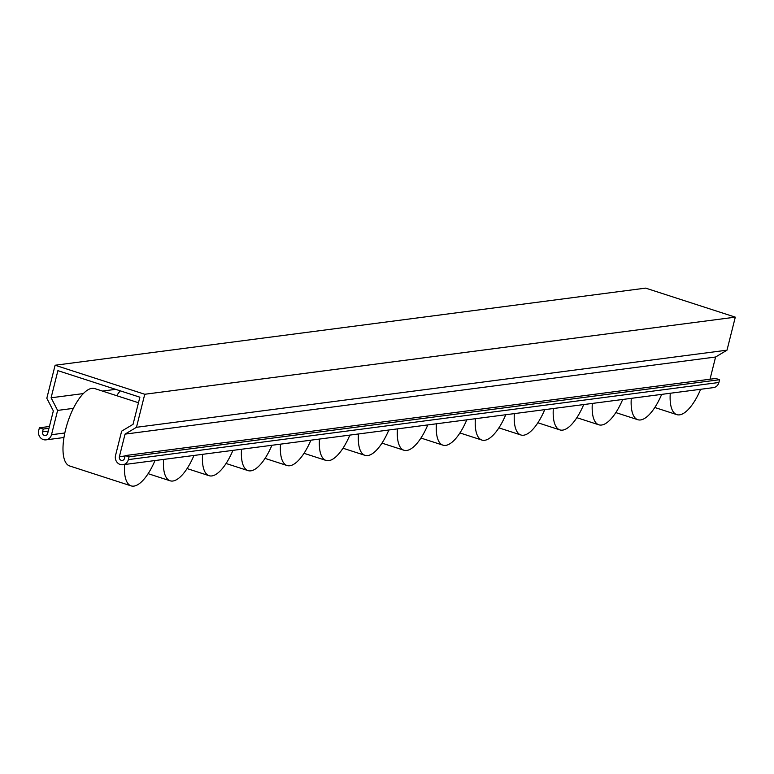 <?xml version="1.0" encoding="UTF-8"?>
<svg xmlns="http://www.w3.org/2000/svg" width="774" height="774" viewBox="0 0 774 774"><rect width="100%" height="100%" fill="white"/><g stroke="black" fill="none" stroke-linecap="round" stroke-linejoin="round"><path stroke-width="1.16" d="M544.751 409.649A40.683 15.306 -72.1 0 1 520.883 434.978A40.683 15.306 -72.1 0 1 514.362 413.616M583.722 404.56A40.683 15.306 -72.1 0 1 559.854 429.889A40.683 15.306 -72.1 0 1 553.333 408.527M466.799 419.827A40.683 15.306 -72.1 0 1 442.931 445.156A40.683 15.306 -72.1 0 1 436.41 423.794M271.916 445.273A40.683 15.306 -72.1 0 1 248.048 470.611A40.683 15.306 -72.1 0 1 241.527 449.249M427.819 424.916A40.683 15.306 -72.1 0 1 403.951 450.245A40.683 15.306 -72.1 0 1 397.43 428.883M120.241 390.841A40.683 15.306 107.9 0 0 116.7 395.688M193.964 455.451A40.683 15.306 -72.1 0 1 170.096 480.789A40.683 15.306 -72.1 0 1 163.575 459.427M388.848 430.005A40.683 15.306 -72.1 0 1 364.98 455.335A40.683 15.306 -72.1 0 1 358.459 433.972M735.3 317.147L645.651 288.122L55.109 365.241L144.757 394.266L735.3 317.147L726.999 350.177L715.592 357.007L710.019 379.221M144.757 394.266L136.466 427.296L125.049 434.127L119.38 456.708A2.902 2.651 82.6 0 0 122.321 460.414A2.902 2.651 82.6 0 0 124.508 458.363L125.204 455.586L129.045 456.824L128.349 459.611A7.266 6.627 -97.4 0 1 122.882 464.739A7.266 6.627 -97.4 0 1 115.539 455.46L121.644 431.147L133.051 424.326L139.871 397.188L57.905 370.649L51.094 397.788L57.615 410.413L51.51 434.727A7.266 6.627 -97.4 0 1 46.043 439.855A7.266 6.627 -97.4 0 1 38.7 430.576L39.397 427.799L43.238 429.048L42.541 431.824A2.902 2.651 82.6 0 0 45.482 435.539A2.902 2.651 82.6 0 0 47.669 433.488L53.338 410.897L46.817 398.271L55.109 365.241M122.882 464.739L713.425 387.619A7.266 6.627 -97.4 0 0 718.891 382.491L719.588 379.715L715.747 378.467L125.204 455.586M136.466 427.296L726.999 350.177M125.049 434.127L715.592 357.007M51.094 397.788L83.389 393.569M102.458 391.073L115.655 389.351M57.615 410.413L73.395 408.353M719.588 379.715L129.045 456.824M39.397 427.799L49.42 426.493M48.965 428.293L43.238 429.048M622.702 399.471A40.683 15.306 -72.1 0 1 598.834 424.8A40.683 15.306 -72.1 0 1 592.313 403.438M661.673 394.382A40.683 15.306 -72.1 0 1 637.805 419.711A40.683 15.306 -72.1 0 1 631.284 398.349M232.945 450.362A40.683 15.306 -72.1 0 1 209.077 475.7A40.683 15.306 -72.1 0 1 202.556 454.338M349.867 435.094A40.683 15.306 -72.1 0 1 325.999 460.424A40.683 15.306 -72.1 0 1 319.478 439.061M310.896 440.183A40.683 15.306 -72.1 0 1 287.028 465.513A40.683 15.306 -72.1 0 1 280.507 444.15M138.478 402.741L94.709 388.567A40.683 15.306 107.9 0 0 65.645 429.425A40.683 15.306 107.9 0 0 69.65 465.967L131.125 485.878A40.683 15.306 -72.1 0 1 124.604 464.516M154.993 460.549A40.683 15.306 -72.1 0 1 131.125 485.878M505.77 414.738A40.683 15.306 -72.1 0 1 481.902 440.067A40.683 15.306 -72.1 0 1 475.381 418.705M700.654 389.293A40.683 15.306 -72.1 0 1 676.786 414.622A40.683 15.306 -72.1 0 1 670.265 393.26M119.38 456.708L125.107 455.954M718.891 382.491L128.349 459.611M51.51 434.727L64.823 432.985M42.541 431.824L48.269 431.079M520.883 434.978L498.891 427.858M559.854 429.889L537.872 422.768M442.931 445.156L420.94 438.045M248.048 470.611L226.066 463.491M403.951 450.245L381.969 443.134M170.096 480.789L148.115 473.669M364.98 455.335L342.988 448.223M46.043 439.855L63.971 437.513M598.834 424.8L576.843 417.679M637.805 419.711L615.823 412.59M209.077 475.7L187.085 468.58M325.999 460.424L304.018 453.312M287.028 465.513L265.037 458.401M481.902 440.067L459.92 432.947M676.786 414.622L654.794 407.501"/></g></svg>
